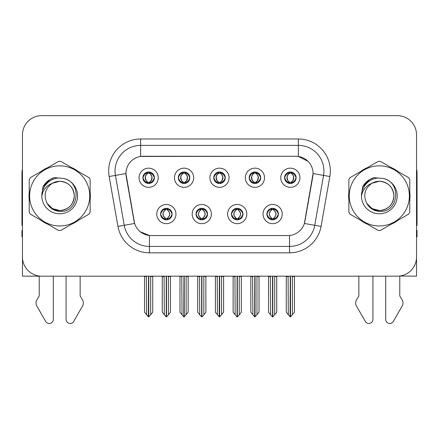 <?xml version="1.0" encoding="UTF-8"?>
<svg xmlns="http://www.w3.org/2000/svg" width="439" height="439" viewBox="0 0 439 439"><rect width="100%" height="100%" fill="white"/><g stroke="black" fill="none" stroke-linecap="round" stroke-linejoin="round"><path stroke-width="0.66" d="M213.744 177.746A5.756 5.756 0 0 0 219.5 183.502A5.756 5.756 0 0 0 225.256 177.746A5.756 5.756 0 0 0 219.5 171.989A5.756 5.756 0 0 0 213.744 177.746L213.798 177.746C214.989 180.961 216.482 182.509 218.282 182.394L217.892 183.272M209.908 177.746A9.592 9.592 0 0 0 219.5 187.338A9.592 9.592 0 0 0 229.092 177.746A9.592 9.592 0 0 0 219.5 168.153A9.592 9.592 0 0 0 209.908 177.746M231.457 214.067A5.756 5.756 0 0 0 237.214 219.824A5.756 5.756 0 0 0 242.97 214.067A5.756 5.756 0 0 0 237.214 208.316A5.756 5.756 0 0 0 231.457 214.067L231.512 214.067C232.604 217.168 234.097 218.721 236.001 218.721L236.681 218.721C232.873 215.62 232.873 212.52 236.681 209.419L236.001 209.419C234.135 209.381 232.637 210.934 231.512 214.067M227.621 214.067A9.592 9.592 0 0 0 237.214 223.665A9.592 9.592 0 0 0 246.806 214.067A9.592 9.592 0 0 0 237.214 204.475A9.592 9.592 0 0 0 227.621 214.067M249.176 177.746A5.756 5.756 0 0 0 254.927 183.502A5.756 5.756 0 0 0 260.684 177.746A5.756 5.756 0 0 0 254.927 171.989A5.756 5.756 0 0 0 249.176 177.746L249.226 177.746C250.422 180.961 251.915 182.509 253.709 182.394L253.319 183.272M245.335 177.746A9.592 9.592 0 0 0 254.927 187.338A9.592 9.592 0 0 0 264.525 177.746A9.592 9.592 0 0 0 254.927 168.153A9.592 9.592 0 0 0 245.335 177.746M284.604 177.746A5.756 5.756 0 0 0 290.36 183.502A5.756 5.756 0 0 0 296.116 177.746A5.756 5.756 0 0 0 290.36 171.989A5.756 5.756 0 0 0 284.604 177.746L284.659 177.746C285.849 180.961 287.342 182.509 289.142 182.394L288.752 183.272M280.768 177.746A9.592 9.592 0 0 0 290.36 187.338A9.592 9.592 0 0 0 299.952 177.746A9.592 9.592 0 0 0 290.36 168.153A9.592 9.592 0 0 0 280.768 177.746M178.316 177.746A5.756 5.756 0 0 0 184.073 183.502A5.756 5.756 0 0 0 189.824 177.746A5.756 5.756 0 0 0 184.073 171.989A5.756 5.756 0 0 0 178.316 177.746L178.366 177.746C179.562 180.961 181.055 182.509 182.854 182.394L182.459 183.272M174.475 177.746A9.592 9.592 0 0 0 184.073 187.338A9.592 9.592 0 0 0 193.665 177.746A9.592 9.592 0 0 0 184.073 168.153A9.592 9.592 0 0 0 174.475 177.746M142.884 177.746A5.756 5.756 0 0 0 148.64 183.502A5.756 5.756 0 0 0 154.396 177.746A5.756 5.756 0 0 0 148.64 171.989A5.756 5.756 0 0 0 142.884 177.746L142.938 177.746C144.129 180.961 145.622 182.509 147.422 182.394L147.032 183.272M139.048 177.746A9.592 9.592 0 0 0 148.64 187.338A9.592 9.592 0 0 0 158.232 177.746A9.592 9.592 0 0 0 148.64 168.153A9.592 9.592 0 0 0 139.048 177.746M160.597 214.067A5.756 5.756 0 0 0 166.354 219.824A5.756 5.756 0 0 0 172.11 214.067A5.756 5.756 0 0 0 166.354 208.316A5.756 5.756 0 0 0 160.597 214.067L160.652 214.067C161.744 217.168 163.237 218.721 165.141 218.721L165.821 218.721C162.013 215.62 162.013 212.52 165.821 209.419L165.141 209.419C163.275 209.381 161.777 210.934 160.652 214.067M156.761 214.067A9.592 9.592 0 0 0 166.354 223.665A9.592 9.592 0 0 0 175.946 214.067A9.592 9.592 0 0 0 166.354 204.475A9.592 9.592 0 0 0 156.761 214.067M196.03 214.067A5.756 5.756 0 0 0 201.786 219.824A5.756 5.756 0 0 0 207.543 214.067A5.756 5.756 0 0 0 201.786 208.316A5.756 5.756 0 0 0 196.03 214.067L196.085 214.067C197.171 217.168 198.669 218.721 200.568 218.721L201.249 218.721C197.44 215.62 197.44 212.52 201.249 209.419L200.568 209.419C198.702 209.381 197.21 210.934 196.085 214.067M192.194 214.067A9.592 9.592 0 0 0 201.786 223.665A9.592 9.592 0 0 0 211.378 214.067A9.592 9.592 0 0 0 201.786 204.475A9.592 9.592 0 0 0 192.194 214.067M266.89 214.067A5.756 5.756 0 0 0 272.646 219.824A5.756 5.756 0 0 0 278.403 214.067A5.756 5.756 0 0 0 272.646 208.316A5.756 5.756 0 0 0 266.89 214.067L266.939 214.067C268.031 217.168 269.53 218.721 271.428 218.721L272.109 218.721C268.3 215.62 268.3 212.52 272.109 209.419L271.428 209.419C269.562 209.381 268.064 210.934 266.939 214.067M263.054 214.067A9.592 9.592 0 0 0 272.646 223.665A9.592 9.592 0 0 0 282.239 214.067A9.592 9.592 0 0 0 272.646 204.475A9.592 9.592 0 0 0 263.054 214.067M125.938 173.526A17.269 17.269 0 0 0 126.202 176.522L134.093 221.289A17.269 17.269 0 0 0 151.098 235.556L287.902 235.556A17.269 17.269 0 0 0 304.907 221.289L312.798 176.522A17.269 17.269 0 0 0 295.798 156.257L143.202 156.257A17.269 17.269 0 0 0 125.938 173.526L126.13 170.963M399.781 276.016L416.54 276.169L416.54 134.833A19.184 19.184 0 0 0 397.35 115.649L41.65 115.649A19.184 19.184 0 0 0 22.46 134.833L22.46 276.169L39.219 276.169L39.219 295.963L36.947 299.716A6.393 6.393 0 0 0 36.481 305.412L45.667 321.452A4.083 4.083 0 0 0 53.289 319.411L53.289 276.169L66.075 276.169L66.075 319.411A4.083 4.083 0 0 0 73.697 321.452L82.883 305.412A6.393 6.393 0 0 0 82.417 299.716L80.145 295.963L80.145 276.169M358.855 276.169L358.855 295.963L356.583 299.716A6.393 6.393 0 0 0 356.117 305.412L365.303 321.452A4.083 4.083 0 0 0 372.925 319.411L372.925 276.169L385.711 276.169L385.711 319.411A4.083 4.083 0 0 0 393.333 321.452L402.519 305.412A6.393 6.393 0 0 0 402.053 299.716L399.781 295.963L399.781 276.169M29.226 192.079A30.697 30.697 0 0 0 29.226 199.734M41.134 220.367A30.697 30.697 0 0 0 47.769 224.197M71.595 224.197A30.697 30.697 0 0 0 78.23 220.367M90.138 199.734A30.697 30.697 0 0 0 90.138 192.079M348.862 192.079A30.697 30.697 0 0 0 348.862 199.734M360.77 220.367A30.697 30.697 0 0 0 367.405 224.197M391.231 224.197A30.697 30.697 0 0 0 397.866 220.367M409.774 199.734A30.697 30.697 0 0 0 409.774 192.079M140.645 138.987L298.355 138.987A31.976 31.976 0 0 1 329.843 176.516L321.046 226.403A31.976 31.976 0 0 1 289.559 252.826L149.441 252.826A31.976 31.976 0 0 1 117.954 226.403L109.157 176.516A31.976 31.976 0 0 1 140.645 138.987L140.645 145.386L298.355 145.386A25.583 25.583 0 0 1 323.548 175.408L314.752 225.289A25.583 25.583 0 0 1 289.559 246.427L149.441 246.427A25.583 25.583 0 0 1 124.248 225.289L115.452 175.408A25.583 25.583 0 0 1 140.645 145.386L140.645 156.449L295.798 156.257L298.355 156.449L308.002 161.311M287.902 235.556L151.098 235.556M149.441 252.826L149.441 235.48L140.228 231.704M329.843 176.516L313.062 173.559L304.375 223.462L321.046 226.403M117.954 226.403L134.625 223.462L125.938 173.559L115.452 175.408A25.583 25.583 0 0 1 115.067 170.963M304.907 221.289L304.803 221.832M134.197 221.832L134.093 221.289M78.23 171.446A30.697 30.697 0 0 0 71.595 167.616M47.769 167.616A30.697 30.697 0 0 0 41.134 171.446M397.866 171.446A30.697 30.697 0 0 0 391.231 167.616M367.405 167.616A30.697 30.697 0 0 0 360.77 171.446M397.35 115.649L41.65 115.649M22.46 134.833L22.46 256.98A19.184 19.184 0 0 0 41.65 276.169L397.35 276.169A19.184 19.184 0 0 0 416.54 256.98L416.54 134.833M273.634 219.741L273.179 218.721L273.859 218.721C275.725 218.759 277.223 217.206 278.348 214.062C277.25 210.967 275.752 209.419 273.859 209.419L274.254 208.541M273.634 208.399L273.179 209.419L273.859 209.419M272.301 218.721L272.301 218.721C268.394 215.62 268.394 212.52 272.301 209.419L272.301 209.419M273.179 209.419L273.179 209.419C276.987 212.52 276.987 215.62 273.179 218.721L272.992 218.721C276.899 215.62 276.899 212.52 272.992 209.419M270.364 276.169L270.6 314.714L272.383 316.843L272.904 316.843L276.74 312.277L276.74 276.488L274.693 276.488L274.693 314.714M272.773 276.169L272.773 316.843M274.929 276.169L274.693 276.488M276.74 276.169L276.74 276.488M272.515 316.843L272.515 276.169M268.553 276.169L268.553 312.277L270.6 314.714M270.6 276.488L268.553 276.488M288.077 276.169L288.313 314.714L290.097 316.843L290.234 276.169M290.486 276.169L290.486 316.843L294.454 312.277L294.454 276.488L292.407 276.488L292.643 276.169M286.266 276.169L286.266 312.277L288.313 314.714M288.313 276.488L286.266 276.488M292.407 314.714L292.407 276.488M294.454 276.169L294.454 276.488M289.367 183.414L289.822 182.394L289.142 182.394M289.367 172.077L289.822 173.098L289.142 173.098C287.287 173.065 285.794 174.612 284.659 177.746M296.116 177.746L296.062 177.746C294.953 174.651 293.461 173.098 291.578 173.098L290.898 173.098C292.725 174.074 293.691 175.622 293.801 177.746C293.691 179.864 292.725 181.417 290.898 182.394L291.578 182.394L291.968 183.272M296.062 177.746C294.909 180.901 293.417 182.454 291.578 182.394M289.822 182.394L290.014 182.394C288.138 181.417 287.144 179.864 287.035 177.746C287.144 175.622 288.138 174.074 290.014 173.098C288.653 173.646 287.688 174.909 287.117 176.879C287.276 179.99 288.242 181.823 290.014 182.394L289.822 182.394C287.995 181.417 287.029 179.864 286.919 177.746C287.029 175.622 287.995 174.074 289.822 173.098L289.822 173.098M290.706 182.394C292.583 181.417 293.576 179.864 293.686 177.746C293.576 175.622 292.583 174.074 290.706 173.098L290.706 173.098C292.067 173.646 293.032 174.909 293.603 176.879C293.444 179.99 292.478 181.823 290.7 182.394L291.183 183.442M238.207 219.741L237.751 218.721L238.432 218.721C240.298 218.759 241.796 217.206 242.915 214.062C241.818 210.967 240.325 209.419 238.432 209.419L238.821 208.541M238.207 208.399L237.751 209.419L238.432 209.419M236.868 218.721L236.868 218.721C232.829 215.62 232.829 212.52 236.873 209.419C232.961 212.52 232.961 215.62 236.868 218.721L236.396 219.769M236.681 209.419L236.226 208.399M237.751 209.419L237.751 209.419C241.56 212.52 241.56 215.62 237.751 218.721L237.559 218.721C241.466 215.62 241.466 212.52 237.559 209.419L238.037 208.371M237.751 218.721L237.559 218.721C241.604 215.62 241.604 212.52 237.554 209.419M234.931 276.169L235.167 314.714L236.95 316.843L237.477 316.843L241.307 312.277L241.307 276.488L239.26 276.488L239.26 314.714M237.345 276.169L237.345 316.843M239.496 276.169L239.26 276.488M241.307 276.169L241.307 276.488M237.087 316.843L237.087 276.169M233.12 276.169L233.12 312.277L235.167 314.714M235.167 276.488L233.12 276.488M202.774 219.741L202.319 218.721L202.999 218.721C204.87 218.759 206.363 217.206 207.488 214.062C206.39 210.967 204.898 209.419 202.999 209.419L203.394 208.541M202.774 208.399L202.319 209.419L202.999 209.419M201.441 218.721L201.441 218.721C197.396 215.62 197.396 212.52 201.446 209.419C197.534 212.52 197.534 215.62 201.441 218.721L200.963 219.769M201.249 209.419L200.793 208.399M202.319 209.419L202.319 209.419C206.127 212.52 206.127 215.62 202.319 218.721L202.132 218.721C206.039 215.62 206.039 212.52 202.132 209.419L202.604 208.371M202.319 218.721L202.132 218.721C206.171 215.62 206.171 212.52 202.127 209.419M199.504 276.169L199.74 314.714L201.523 316.843L202.05 316.843L205.88 312.277L205.88 276.488L203.833 276.488L203.833 314.714M201.913 276.169L201.913 316.843M204.069 276.169L203.833 276.488M205.88 276.169L205.88 276.488M201.655 316.843L201.655 276.169M197.693 276.169L197.693 312.277L199.74 314.714M199.74 276.488L197.693 276.488M167.347 219.741L166.891 218.721L167.572 218.721C169.438 218.759 170.936 217.206 172.061 214.062C170.963 210.967 169.465 209.419 167.572 209.419L167.961 208.541M167.347 208.399L166.891 209.419L167.572 209.419M166.008 218.721L166.008 218.721C162.101 215.62 162.101 212.52 166.008 209.419L166.008 209.419M166.891 209.419L166.891 209.419C170.7 212.52 170.7 215.62 166.891 218.721L166.699 218.721C170.606 215.62 170.606 212.52 166.699 209.419M164.071 276.169L164.307 314.714L166.096 316.843L166.617 316.843L170.447 312.277L170.447 276.488L168.4 276.488L168.4 314.714M166.485 276.169L166.485 316.843M168.636 276.169L168.4 276.488M170.447 276.169L170.447 276.488M166.227 316.843L166.227 276.169M162.26 276.169L162.26 312.277L164.307 314.714M164.307 276.488L162.26 276.488M252.644 276.169L252.886 314.714L254.669 316.843L254.801 276.169M255.059 276.169L255.059 316.843L259.021 312.277L259.021 276.488L256.974 276.488L257.216 276.169M250.839 276.169L250.839 312.277L252.886 314.714M252.886 276.488L250.839 276.488M256.974 314.714L256.974 276.488M259.021 276.169L259.021 276.488M253.94 183.414L254.395 182.394L253.709 182.394M253.94 172.077L254.395 173.098L253.709 173.098C251.86 173.065 250.362 174.612 249.226 177.746M260.684 177.746L260.634 177.746C259.526 174.651 258.028 173.098 256.146 173.098L255.465 173.098C257.292 174.074 258.264 175.622 258.368 177.746C258.264 179.864 257.292 181.417 255.465 182.394L256.146 182.394L256.541 183.272M260.634 177.746C259.482 180.901 257.984 182.454 256.146 182.394M254.395 182.394L254.582 182.394C252.705 181.417 251.717 179.864 251.602 177.746C251.717 175.622 252.705 174.074 254.582 173.098C253.221 173.646 252.255 174.909 251.69 176.879C251.849 179.99 252.815 181.823 254.587 182.394L254.395 182.394C252.568 181.417 251.596 179.864 251.492 177.746C251.596 175.622 252.568 174.074 254.395 173.098L254.395 173.098M255.278 182.394C257.15 181.417 258.143 179.864 258.253 177.746C258.143 175.622 257.15 174.074 255.278 173.098L255.278 173.098C256.634 173.646 257.605 174.909 258.17 176.879C258.011 179.99 257.045 181.823 255.273 182.394L255.75 183.442M217.217 276.169L217.453 314.714L219.237 316.843L219.374 276.169M219.626 276.169L219.626 316.843L223.594 312.277L223.594 276.488L221.547 276.488L221.783 276.169M215.406 276.169L215.406 312.277L217.453 314.714M217.453 276.488L215.406 276.488M221.547 314.714L221.547 276.488M223.594 276.169L223.594 276.488M218.507 183.414L218.962 182.394L218.282 182.394M218.507 172.077L218.962 173.098L218.282 173.098C216.427 173.065 214.934 174.612 213.798 177.746M225.256 177.746L225.202 177.746C224.093 174.651 222.6 173.098 220.718 173.098L220.038 173.098C221.865 174.074 222.831 175.622 222.941 177.746C222.831 179.864 221.865 181.417 220.038 182.394L220.718 182.394L221.108 183.272M225.202 177.746C224.049 180.901 222.557 182.454 220.718 182.394M218.962 173.098C217.135 174.074 216.169 175.622 216.059 177.746C216.169 179.864 217.135 181.417 218.962 182.394L219.154 182.394C217.278 181.417 216.284 179.864 216.175 177.746C216.284 175.622 217.278 174.074 219.154 173.098L219.154 173.098M219.846 173.098L219.846 173.098C221.722 174.074 222.716 175.622 222.825 177.746C222.716 179.864 221.722 181.417 219.846 182.394L219.846 182.394M181.784 276.169L182.026 314.714L183.809 316.843L183.941 276.169M184.199 276.169L184.199 316.843L188.161 312.277L188.161 276.488L186.114 276.488L186.356 276.169M179.979 276.169L179.979 312.277L182.026 314.714M182.026 276.488L179.979 276.488M186.114 314.714L186.114 276.488M188.161 276.169L188.161 276.488M183.079 183.414L183.535 182.394L182.854 182.394M183.079 172.077L183.535 173.098L182.854 173.098C181 173.065 179.502 174.612 178.366 177.746M189.824 177.746L189.774 177.746C188.666 174.651 187.168 173.098 185.291 173.098L184.605 173.098C186.432 174.074 187.404 175.622 187.508 177.746C187.404 179.864 186.432 181.417 184.605 182.394L185.291 182.394L185.681 183.272M189.774 177.746C188.622 180.901 187.124 182.454 185.291 182.394M183.535 182.394L183.721 182.394C181.85 181.417 180.857 179.864 180.747 177.746C180.857 175.622 181.85 174.074 183.721 173.098C182.366 173.646 181.395 174.909 180.83 176.879C180.989 179.99 181.955 181.823 183.727 182.394L183.535 182.394C181.708 181.417 180.736 179.864 180.632 177.746C180.736 175.622 181.708 174.074 183.535 173.098L183.535 173.098M184.418 182.394C186.295 181.417 187.283 179.864 187.398 177.746C187.283 175.622 186.295 174.074 184.418 173.098L184.418 173.098C185.779 173.646 186.745 174.909 187.31 176.879C187.151 179.99 186.185 181.823 184.413 182.394L184.89 183.442M146.357 276.169L146.593 314.714L148.377 316.843L148.514 276.169M148.766 276.169L148.766 316.843L152.734 312.277L152.734 276.488L150.687 276.488L150.923 276.169M144.546 276.169L144.546 312.277L146.593 314.714M146.593 276.488L144.546 276.488M150.687 314.714L150.687 276.488M152.734 276.169L152.734 276.488M147.647 183.414L148.102 182.394L147.422 182.394M147.647 172.077L148.102 173.098L147.422 173.098C145.567 173.065 144.074 174.612 142.938 177.746M154.396 177.746L154.341 177.746C153.233 174.651 151.74 173.098 149.858 173.098L149.178 173.098C151.005 174.074 151.971 175.622 152.081 177.746C151.971 179.864 151.005 181.417 149.178 182.394L149.858 182.394L150.248 183.272M154.341 177.746C153.189 180.901 151.696 182.454 149.858 182.394M148.102 182.394L148.294 182.394C146.417 181.417 145.424 179.864 145.314 177.746C145.424 175.622 146.417 174.074 148.294 173.098C146.933 173.646 145.968 174.909 145.397 176.879C145.556 179.99 146.522 181.823 148.3 182.394L148.102 182.394C146.275 181.417 145.309 179.864 145.199 177.746C145.309 175.622 146.275 174.074 148.102 173.098L148.102 173.098M148.986 182.394C150.862 181.417 151.856 179.864 151.965 177.746C151.856 175.622 150.862 174.074 148.986 173.098L148.986 173.098C150.347 173.646 151.312 174.909 151.883 176.879C151.724 179.99 150.758 181.823 148.986 182.394L149.463 183.442M22.46 169.3A12.791 12.791 0 0 0 21.95 172.884L21.95 225.328A12.791 12.791 0 0 1 22.46 225.295M22.46 236.835L21.95 236.835L21.95 230.442L22.46 230.442M416.54 169.3A12.791 12.791 0 0 1 417.05 172.884L417.05 225.328A12.791 12.791 0 0 0 416.54 225.295M416.54 230.442L417.05 230.442L417.05 236.835L416.54 236.835M74.29 195.382A14.619 14.619 0 0 0 52.367 183.25C45.201 188.347 43.379 194.927 46.891 202.988L47.088 203.334A14.619 14.619 0 0 0 59.682 210.528C68.561 209.661 73.434 204.788 74.301 195.909C73.434 187.025 68.561 182.152 59.682 181.285L52.367 183.25L59.682 181.285C68.561 182.152 73.434 187.025 74.301 195.909C73.434 204.788 68.561 209.661 59.682 210.528A14.619 14.619 0 0 0 74.301 195.909C73.434 187.025 68.561 182.152 59.682 181.285C68.561 182.152 73.434 187.025 74.301 195.909C73.434 204.788 68.561 209.661 59.682 210.528C68.561 209.661 73.434 204.788 74.301 195.909C73.434 187.025 68.561 182.152 59.682 181.285C68.561 182.152 73.434 187.025 74.301 195.909C73.434 204.788 68.561 209.661 59.682 210.528C68.561 209.661 73.434 204.788 74.301 195.909C73.434 187.025 68.561 182.152 59.682 181.285C68.561 182.152 73.434 187.025 74.301 195.909C73.434 204.788 68.561 209.661 59.682 210.528L52.373 208.569L47.088 203.334L52.373 208.569L59.682 210.528L52.373 208.569L47.088 203.334L52.373 208.569L59.682 210.528L52.373 208.569L47.088 203.334L52.373 208.569L59.682 210.528L52.373 208.569L47.088 203.334C49.887 208.267 54.085 210.95 59.682 211.378C79.234 213.019 82.285 181.856 63.43 178.437L54.365 177.647C49.316 179.205 45.508 182.284 42.94 186.888L41.82 196.293A17.867 17.867 0 0 0 59.682 213.777A17.867 17.867 0 0 0 63.43 178.437M59.682 225.964A30.061 30.061 0 0 0 89.743 195.909A30.061 30.061 0 0 0 59.682 165.849A30.061 30.061 0 0 0 29.627 195.909A30.061 30.061 0 0 0 59.682 225.964M59.682 230.442A34.533 34.533 0 0 0 60.812 230.426L89.007 214.144A34.533 34.533 0 0 0 90.138 212.185L90.138 179.628A34.533 34.533 0 0 0 89.007 177.669L60.812 161.393A34.533 34.533 0 0 0 58.552 161.393L30.357 177.669A34.533 34.533 0 0 0 29.226 179.628L29.226 212.185A34.533 34.533 0 0 0 30.357 214.144L58.552 230.426A34.533 34.533 0 0 0 59.682 230.442M41.815 195.909C41.634 186.427 50.068 177.724 59.682 178.036M41.82 196.293C42.852 189.994 46.369 185.648 52.367 183.25M42.94 186.888L50.172 179.441L54.26 177.68L50.172 179.441L42.962 186.855L50.172 179.441L54.26 177.68L50.172 179.441L42.94 186.888L50.172 179.441L54.365 177.647L50.172 179.441L47.796 181.066L50.172 179.441L54.365 177.647L50.172 179.441L47.796 181.066L50.172 179.441L54.365 177.647L50.172 179.441L47.796 181.066L50.172 179.441L54.365 177.647L50.172 179.441L47.796 181.066M54.26 177.68L50.172 179.441L42.962 186.855L50.172 179.441L54.26 177.68L50.172 179.441L42.962 186.855M393.926 195.382A14.619 14.619 0 0 0 372.003 183.25C364.836 188.347 363.015 194.927 366.527 202.988L366.724 203.334A14.619 14.619 0 0 0 379.318 210.528C388.197 209.661 393.07 204.788 393.937 195.909C393.07 187.025 388.197 182.152 379.318 181.285L372.003 183.25L379.318 181.285C388.197 182.152 393.07 187.025 393.937 195.909C393.07 204.788 388.197 209.661 379.318 210.528A14.619 14.619 0 0 0 393.937 195.909C393.07 187.025 388.197 182.152 379.318 181.285C388.197 182.152 393.07 187.025 393.937 195.909C393.07 204.788 388.197 209.661 379.318 210.528C388.197 209.661 393.07 204.788 393.937 195.909C393.07 187.025 388.197 182.152 379.318 181.285C388.197 182.152 393.07 187.025 393.937 195.909C393.07 204.788 388.197 209.661 379.318 210.528C388.197 209.661 393.07 204.788 393.937 195.909C393.07 187.025 388.197 182.152 379.318 181.285C388.197 182.152 393.07 187.025 393.937 195.909C393.07 204.788 388.197 209.661 379.318 210.528L372.009 208.569L366.724 203.334L372.009 208.569L379.318 210.528L372.009 208.569L366.724 203.334L372.009 208.569L379.318 210.528L372.009 208.569L366.724 203.334L372.009 208.569L379.318 210.528L372.009 208.569L366.724 203.334C369.523 208.267 373.721 210.95 379.318 211.378C398.87 213.019 401.921 181.856 383.066 178.437L374.001 177.647C368.952 179.205 365.144 182.284 362.576 186.888L361.456 196.293A17.867 17.867 0 0 0 379.318 213.777A17.867 17.867 0 0 0 383.066 178.437M379.318 225.964A30.061 30.061 0 0 0 409.373 195.909A30.061 30.061 0 0 0 379.318 165.849A30.061 30.061 0 0 0 349.257 195.909A30.061 30.061 0 0 0 379.318 225.964M379.318 230.442A34.533 34.533 0 0 0 380.448 230.426L408.643 214.144A34.533 34.533 0 0 0 409.774 212.185L409.774 179.628A34.533 34.533 0 0 0 408.643 177.669L380.448 161.393A34.533 34.533 0 0 0 378.188 161.393L349.993 177.669A34.533 34.533 0 0 0 348.862 179.628L348.862 212.185A34.533 34.533 0 0 0 349.993 214.144L378.188 230.426A34.533 34.533 0 0 0 379.318 230.442M361.451 195.909C361.27 186.427 369.704 177.724 379.318 178.036M361.456 196.293C362.488 189.994 366.005 185.648 372.003 183.25M373.896 177.68L369.808 179.441L362.598 186.855L369.808 179.441L373.896 177.68L369.808 179.441L362.598 186.855L369.808 179.441L373.896 177.68L369.808 179.441L362.598 186.855L369.808 179.441L373.896 177.68L369.808 179.441L362.576 186.888L369.808 179.441L374.001 177.647L369.808 179.441L367.432 181.066L369.808 179.441L374.001 177.647L369.808 179.441L367.432 181.066L369.808 179.441L374.001 177.647L369.808 179.441L367.432 181.066L369.808 179.441L374.001 177.647L369.808 179.441L367.432 181.066M298.355 138.987L298.355 156.449M289.559 235.48L289.559 252.826M109.157 176.516L115.452 175.408M271.428 218.721L271.039 219.599M271.653 219.741L272.109 218.721M271.428 209.419L271.039 208.541M271.653 208.399L272.109 209.419M273.859 218.721L274.254 219.599M289.142 173.098L288.752 172.22M291.578 173.098L291.968 172.22M291.353 172.077L290.898 173.098M291.353 183.414L290.898 182.394M236.001 218.721L235.606 219.599M236.226 219.741L236.681 218.721M236.001 209.419L235.606 208.541M238.432 218.721L238.821 219.599M200.568 218.721L200.179 219.599M200.793 219.741L201.249 218.721M200.568 209.419L200.179 208.541M202.999 218.721L203.394 219.599M165.141 218.721L164.746 219.599M165.366 219.741L165.821 218.721M165.141 209.419L164.746 208.541M165.366 208.399L165.821 209.419M167.572 218.721L167.961 219.599M253.709 173.098L253.319 172.22M256.146 173.098L256.541 172.22M255.921 172.077L255.465 173.098M255.921 183.414L255.465 182.394M218.282 173.098L217.892 172.22M220.718 173.098L221.108 172.22M220.493 172.077L220.038 173.098M220.493 183.414L220.038 182.394M182.854 173.098L182.459 172.22M185.291 173.098L185.681 172.22M185.06 172.077L184.605 173.098M185.06 183.414L184.605 182.394M147.422 173.098L147.032 172.22M149.858 173.098L150.248 172.22M149.633 172.077L149.178 173.098M149.633 183.414L149.178 182.394M271.823 219.769L272.306 218.721C268.256 215.62 268.256 212.52 272.306 209.419L271.823 208.371M273.464 208.371L272.987 209.419C277.031 212.52 277.031 215.62 272.987 218.721L273.464 219.769M289.537 183.442L290.014 182.394M289.537 172.05L290.014 173.098M291.183 172.05L290.7 173.098M236.396 208.371L236.873 209.419M238.037 219.769L237.554 218.721M200.963 208.371L201.446 209.419M202.604 219.769L202.127 218.721M165.536 219.769L166.013 218.721C161.969 215.62 161.969 212.52 166.013 209.419L165.536 208.371M167.177 208.371L166.694 209.419C170.744 212.52 170.744 215.62 166.694 218.721L167.177 219.769M254.11 183.442L254.587 182.394M254.11 172.05L254.587 173.098M255.75 172.05L255.273 173.098M218.677 183.442L219.16 182.394C217.382 181.823 216.416 179.99 216.257 176.879C216.828 174.909 217.793 173.646 219.16 173.098L218.677 172.05M220.323 172.05L219.84 173.098C221.207 173.646 222.172 174.909 222.743 176.879C222.584 179.99 221.618 181.823 219.84 182.394L220.323 183.442M183.25 183.442L183.727 182.394M183.25 172.05L183.727 173.098M184.89 172.05L184.413 173.098M147.817 183.442L148.3 182.394M147.817 172.05L148.3 173.098M149.463 172.05L148.986 173.098"/></g></svg>
